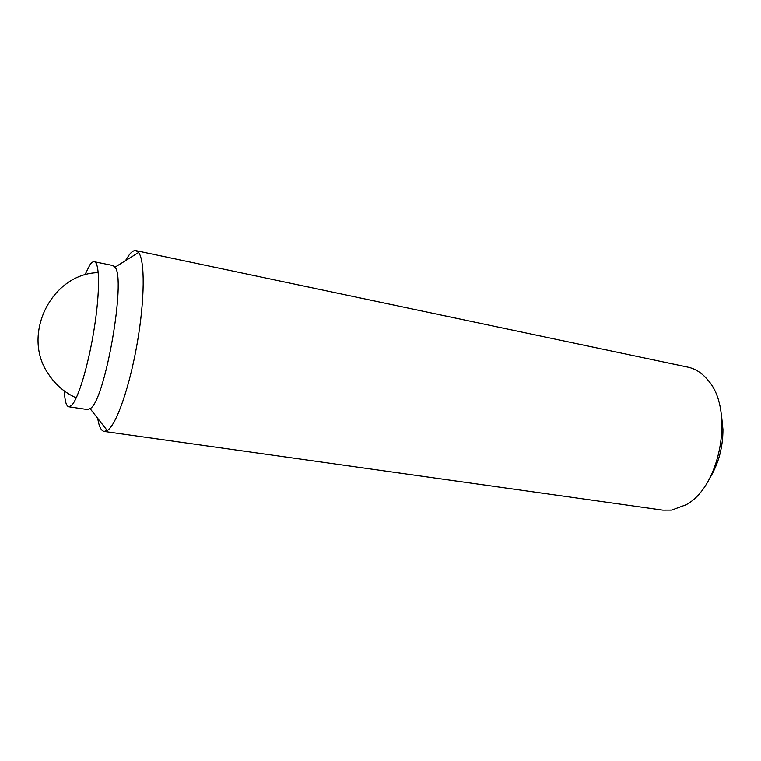 <?xml version="1.0" encoding="UTF-8"?>
<svg xmlns="http://www.w3.org/2000/svg" width="761" height="761" viewBox="0 0 761 761"><rect width="100%" height="100%" fill="white"/><g stroke="black" fill="none" stroke-linecap="round" stroke-linejoin="round"><path stroke-width="1.14" d="M125.451 260.7L129.284 254.735C131.739 251.625 133.965 250.255 135.962 250.635L687.934 367.163C695.449 368.771 702.099 373.071 707.882 380.081C734.489 409.066 720.848 486.621 685.956 504.8L671.668 510.098L662.793 510.136L104.181 431.43C101.127 430.831 98.978 426.483 97.731 418.388M135.962 250.635L138.578 252.5C145.018 260.405 144.847 299.454 137.256 343.021C129.722 386.588 116.576 424.2 107.682 430.288L104.181 431.43M84.813 275.035L89.922 264.866C91.558 262.555 93.004 261.508 94.288 261.746L112.951 265.541L115.006 267.225C126.326 278.593 105.237 399.972 90.445 408.438L87.639 409.561L68.785 406.774C66.226 406.136 64.761 400.895 64.419 391.049M94.288 261.746C99.786 262.412 100.091 291.634 94.24 328.448C88.457 365.232 78.012 399.725 71.391 405.603L68.785 406.774M710.394 477.128C718.745 462.907 722.931 447.04 722.95 429.518L721.418 414.422M98.274 272.657C51.691 273.361 20.709 335.087 48.618 374.307C55.677 384.961 64.885 392.819 76.262 397.87M90.14 408.686L107.272 430.564M115.006 267.225L138.578 252.5"/></g></svg>
